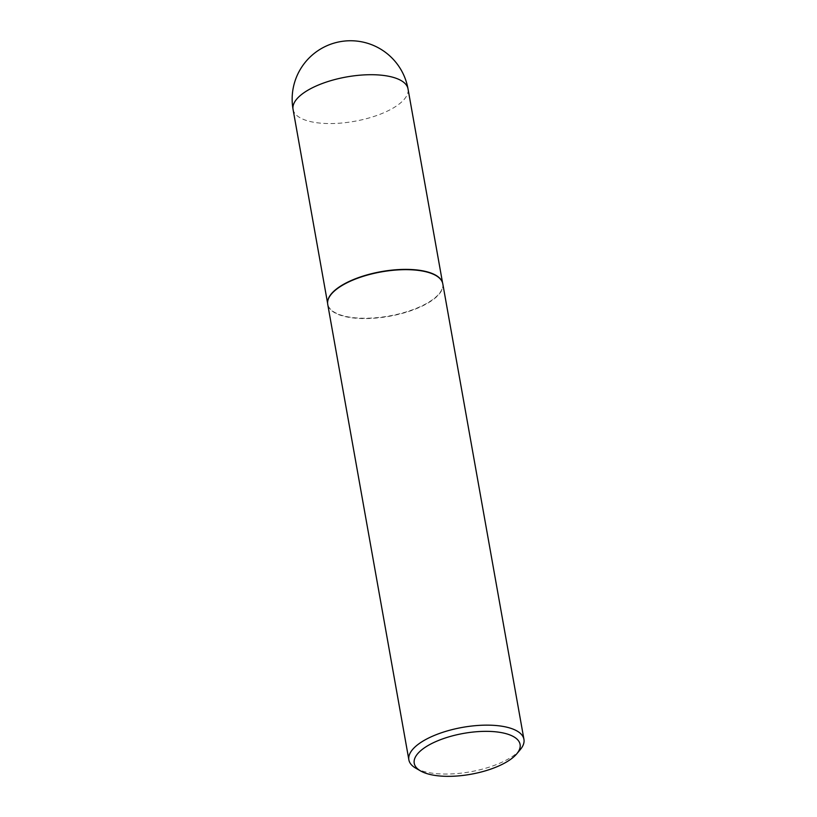 <?xml version="1.0" encoding="UTF-8"?>
<svg xmlns="http://www.w3.org/2000/svg" width="817" height="817" viewBox="0 0 817 817"><rect width="100%" height="100%" fill="white"/><g stroke="black" fill="none" stroke-linecap="round" stroke-linejoin="round"><path stroke-width="0.61" stroke-dasharray="4.08 3.06" d="M442.303 282.11A58.385 22.529 -10.1 0 1 442.691 283.57A58.385 22.529 -10.1 0 1 401.607 313.228A58.385 22.529 -10.1 0 1 334.888 312.523A58.385 22.529 -10.1 0 1 327.74 304.057A58.385 22.529 -10.1 0 1 327.597 302.545M442.804 283.867A58.446 22.549 -10.1 0 1 401.678 313.544A58.446 22.549 -10.1 0 1 334.888 312.84A58.446 22.549 -10.1 0 1 327.729 304.363M520.317 749.577A58.446 22.549 -10.1 0 1 470.592 771.759A58.446 22.549 -10.1 0 1 416.027 768.327M293.058 109.376A58.385 22.529 169.9 0 0 300.207 117.842A58.385 22.529 169.9 0 0 378.588 114.84A58.385 22.529 169.9 0 0 408.02 88.89M327.74 304.057L327.617 303.362M442.691 283.57L442.569 282.886"/><path stroke-width="1.23" d="M327.597 302.545A58.385 22.529 -10.1 0 1 327.607 302.392A58.385 22.529 -10.1 0 1 370.867 273.869A58.385 22.529 -10.1 0 1 435.543 275.104A58.385 22.529 -10.1 0 1 442.252 281.967A58.385 22.529 -10.1 0 1 442.303 282.11M416.027 768.327A58.446 22.549 -10.1 0 1 415.802 768.194A58.446 22.549 -10.1 0 1 408.868 759.851L327.729 304.363A58.446 22.549 -10.1 0 1 327.597 302.698A58.446 22.549 -10.1 0 1 370.908 274.144A58.446 22.549 -10.1 0 1 435.645 275.39A58.446 22.549 -10.1 0 1 442.354 282.253A58.446 22.549 -10.1 0 1 442.804 283.867L523.942 739.344A58.446 22.549 -10.1 0 1 520.317 749.577L516.763 753.825A53.769 20.752 169.9 0 0 513.505 736.617A53.769 20.752 169.9 0 0 441.517 739.303A53.769 20.752 169.9 0 0 420.602 770.952A53.769 20.752 169.9 0 0 420.816 771.074A53.769 20.752 169.9 0 0 471.021 774.23A53.769 20.752 169.9 0 0 516.763 753.825M408.868 759.851A58.446 22.549 -10.1 0 1 449.993 730.163A58.446 22.549 -10.1 0 1 516.783 730.868A58.446 22.549 -10.1 0 1 523.942 739.344M322.49 83.426A58.385 22.529 169.9 0 0 293.058 109.376A58.385 58.385 0 0 1 379.068 48.193A58.385 58.385 0 0 1 408.02 88.89A58.385 22.529 169.9 0 0 400.861 80.423A58.385 22.529 169.9 0 0 322.49 83.426M327.617 303.362L293.058 109.376M420.602 770.952L415.802 768.194M442.569 282.886L408.02 88.89"/></g></svg>

